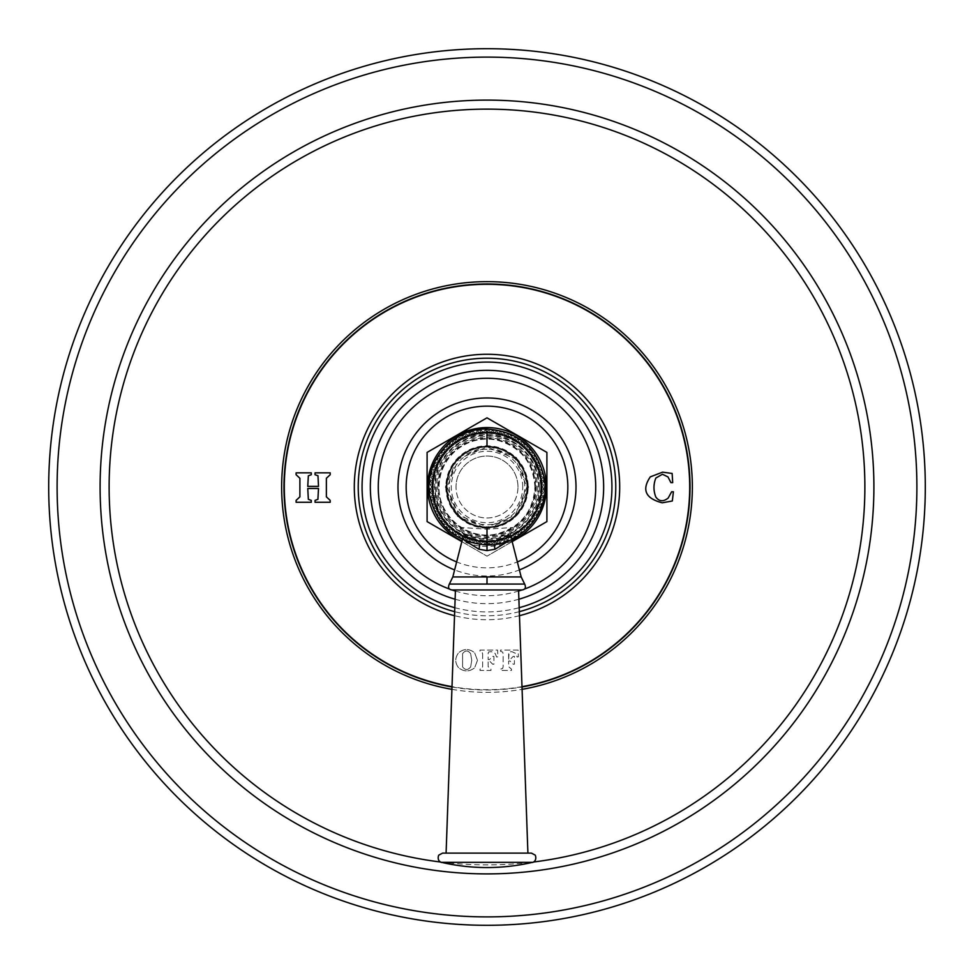 <?xml version="1.0" encoding="UTF-8"?>
<svg xmlns="http://www.w3.org/2000/svg" width="974" height="974" viewBox="0 0 974 974"><rect width="100%" height="100%" fill="white"/><g stroke="black" fill="none" stroke-linecap="round" stroke-linejoin="round"><path stroke-width="0.73" stroke-dasharray="4.87 3.65" d="M487 48.7A438.3 438.3 0 0 1 925.3 487A438.3 438.3 0 0 1 487 925.3A438.3 438.3 0 0 1 48.7 487A438.3 438.3 0 0 1 487 48.7M521.991 686.658A202.702 202.702 0 0 1 452.009 686.658M477.479 660.335L474.642 667.811C469.322 671.914 463.977 671.902 458.62 667.787C454.821 662.856 454.821 657.852 458.62 652.775C463.868 648.526 469.188 648.514 474.594 652.726L477.479 660.335L474.594 652.726C469.188 648.514 463.868 648.526 458.62 652.775C454.821 657.852 454.821 662.856 458.62 667.787C463.977 671.902 469.322 671.914 474.642 667.811L477.479 660.335M482.641 653.822L482.641 666.691L482.13 668.432L480.024 669.162L480.024 670.429L490.981 670.429L490.981 669.162L488.12 666.691L488.12 660.993L489.484 660.993L492.686 664.195L493.903 664.195L493.903 656.379L492.686 656.379L489.484 659.568L488.12 659.568L488.12 653.384L488.631 651.947L491.395 651.655L495.109 653.371L496.643 657.048L497.86 656.841L497.604 650.084L480.024 650.084L480.024 651.35L482.13 652.081L482.641 653.822L482.641 666.691L482.13 668.432L480.024 669.162L480.024 670.429L490.981 670.429L490.981 669.162L488.12 666.691L488.12 660.993L489.484 660.993L492.686 664.195L493.903 664.195L493.903 656.379L492.686 656.379L489.484 659.568L488.12 659.568L488.12 653.384L488.631 651.947L491.395 651.655L495.109 653.371L496.643 657.048L497.86 656.841L497.604 650.084L480.024 650.084L480.024 651.35L482.13 652.081L482.641 653.822M500.539 650.084L500.539 651.35L502.645 652.081L503.156 653.822L503.156 666.691L502.645 668.432L500.539 669.162L500.539 670.429L511.496 670.429L511.496 669.162L508.635 666.691L508.635 660.993L509.999 660.993L513.201 664.195L514.418 664.195L514.418 656.379L513.201 656.379L509.999 659.568L508.635 659.568L508.635 653.384L509.146 651.947L511.898 651.655L515.611 653.371L517.157 657.048L518.375 656.841L518.119 650.084L500.539 650.084L500.539 651.35L502.645 652.081L503.156 653.822L503.156 666.691L502.645 668.432L500.539 669.162L500.539 670.429L511.496 670.429L511.508 669.162L508.635 666.691L508.635 660.993L509.999 660.993L513.201 664.195L514.418 664.195L514.418 656.379L513.201 656.379L509.999 659.568L508.635 659.568L509.146 651.947L511.898 651.655L515.611 653.371L517.157 657.048L518.375 656.841L518.119 650.084L500.539 650.084M519.471 615.69A132.732 132.732 0 0 1 454.529 615.69M470.649 666.922C467.934 670.307 465.243 670.307 462.589 666.934L462.589 653.676C465.255 650.108 467.934 650.108 470.649 653.651L471.745 660.335L470.649 666.922L471.745 660.335L470.649 653.651C467.934 650.108 465.255 650.108 462.589 653.676L462.589 666.934C465.243 670.307 467.934 670.307 470.649 666.922M299.895 478.271L299.895 496.837L296.108 500.392L296.108 502.267L311.266 502.267L311.266 500.392L308.344 499.333L307.76 488.473L318.51 488.473L317.901 499.333L315.04 500.392L315.04 502.267L330.198 502.267L330.198 500.392L326.375 496.837L326.375 478.271L330.198 474.728L330.198 472.853L315.04 472.853L315.04 474.728L317.974 475.738L318.51 486.391L307.76 486.391L308.344 475.787L311.266 474.728L311.266 472.853L296.108 472.853L296.108 474.728L299.895 478.271M650.315 476.858C641.513 489.837 645.494 498.481 662.235 502.815L672.328 500.989L673.399 491.785L671.634 491.785L668.188 498.043C663.282 501.939 659.154 501.598 655.819 497.02C653.359 490.689 653.359 484.358 655.843 478.051L662.417 474.253L667.969 476.919L670.916 482.641L672.693 482.641L672.145 473.449L662.551 472.171L650.315 476.858M456.185 561.742A80.854 80.854 0 0 0 517.815 561.742M427.099 521.589L487 556.166L546.901 521.589L546.901 452.411L487 417.834L427.099 452.411L427.099 521.589M461.798 541.617L487 556.166L512.202 541.617M432.2 490.75L430.118 488.948L432.103 490.859A55.031 55.031 0 0 0 432.468 494.39L430.386 492.82L432.2 490.75M432.493 494.597L430.922 496.667L433.211 498.177L430.922 496.667L432.493 494.597A55.031 55.031 0 0 0 433.101 498.104M433.138 498.298L431.713 500.478L434.1 501.817L431.713 500.478L433.138 498.298A55.031 55.031 0 0 0 433.978 501.756M434.039 501.939L432.76 504.215L435.244 505.396L432.76 504.215L434.039 501.939A55.031 55.031 0 0 0 435.11 505.336M435.183 505.518L434.063 507.88L436.62 508.891L434.063 507.88L435.183 505.518A55.031 55.031 0 0 0 436.486 508.83M436.559 509.012L435.609 511.447L438.227 512.275L435.609 511.447L436.559 509.012A55.031 55.031 0 0 0 438.093 512.227M438.178 512.409L437.399 514.893L440.065 515.538L437.399 514.893L438.178 512.409A55.031 55.031 0 0 0 439.931 515.514M440.029 515.684L439.408 518.217L442.123 518.679L439.408 518.217L440.029 515.684A55.031 55.031 0 0 0 441.977 518.655M442.099 518.813L441.648 521.382L444.387 521.662L441.648 521.382L442.099 518.813A55.031 55.031 0 0 0 444.254 521.65M444.375 521.808L444.107 524.402L446.847 524.499L444.107 524.402L444.375 521.808A55.031 55.031 0 0 0 446.713 524.487M446.847 524.633L446.762 527.238L449.501 527.153L446.762 527.238L446.847 524.633A55.031 55.031 0 0 0 449.367 527.153M449.513 527.287L449.598 529.893L452.192 529.625A55.031 55.031 0 0 1 449.513 527.287L449.598 529.893L452.192 529.625M452.35 529.746L452.618 532.352L455.187 531.901A55.031 55.031 0 0 1 452.35 529.746L452.618 532.352L455.187 531.901M455.345 532.023L455.783 534.592L458.316 533.971A55.031 55.031 0 0 1 455.345 532.023L455.783 534.592L458.316 533.971M458.486 534.069L459.107 536.601L461.591 535.822A55.031 55.031 0 0 1 458.486 534.069L459.107 536.601L461.591 535.822M461.773 535.907L462.553 538.391L464.988 537.441A55.031 55.031 0 0 1 461.773 535.907L462.553 538.391L464.988 537.441M465.17 537.514L466.12 539.937L468.604 538.756L466.12 539.937L465.17 537.514A55.031 55.031 0 0 0 468.482 538.817M468.664 538.89L469.785 541.24L472.183 539.9L469.785 541.24L468.664 538.89A55.031 55.031 0 0 0 472.061 539.961M472.244 540.022L473.522 542.287L475.702 540.862A55.031 55.031 0 0 1 472.244 540.022L473.522 542.287L475.702 540.862M475.896 540.899L477.333 543.078L479.403 541.507A55.031 55.031 0 0 1 475.896 540.899L477.333 543.078L479.403 541.507M479.61 541.532L481.18 543.614L483.141 541.897A55.031 55.031 0 0 1 479.61 541.532L481.18 543.614L483.141 541.897M483.348 541.909L485.052 543.882L486.903 542.031A55.031 55.031 0 0 1 483.348 541.909L485.052 543.882L486.903 542.031M487.097 542.031L488.948 543.882L490.653 541.909A55.031 55.031 0 0 1 487.097 542.031L488.948 543.882L490.653 541.909M490.859 541.897L492.82 543.614L494.475 541.422L492.82 543.614L490.859 541.897A55.031 55.031 0 0 0 494.39 541.532M494.597 541.507L496.667 543.078L498.177 540.789L496.667 543.078L494.597 541.507A55.031 55.031 0 0 0 498.104 540.899M498.298 540.862L500.478 542.287L501.756 540.022A55.031 55.031 0 0 1 498.298 540.862L500.478 542.287L501.756 540.022M501.939 539.961L504.215 541.24L505.336 538.89A55.031 55.031 0 0 1 501.939 539.961L504.215 541.24L505.336 538.89M505.518 538.817L507.88 539.937L508.83 537.514A55.031 55.031 0 0 1 505.518 538.817L507.88 539.937L508.83 537.514M509.012 537.441L511.447 538.391L512.227 535.907A55.031 55.031 0 0 1 509.012 537.441L511.447 538.391L512.227 535.907M512.409 535.822L514.893 536.601L515.514 534.069A55.031 55.031 0 0 1 512.409 535.822L514.893 536.601L515.514 534.069M515.684 533.971L518.217 534.592L518.679 531.877L518.217 534.592L515.684 533.971A55.031 55.031 0 0 0 518.655 532.023M518.813 531.901L521.382 532.352L521.662 529.613L521.382 532.352L518.813 531.901A55.031 55.031 0 0 0 521.65 529.746M521.808 529.625L524.402 529.893L524.487 527.287A55.031 55.031 0 0 1 521.808 529.625L524.402 529.893L524.487 527.287M524.633 527.153L527.238 527.238L527.153 524.633A55.031 55.031 0 0 1 524.633 527.153L527.238 527.238L527.153 524.633M527.287 524.487L529.893 524.402L529.625 521.808A55.031 55.031 0 0 1 527.287 524.487L529.893 524.402L529.625 521.808M529.746 521.65L532.352 521.382L531.877 518.679L532.352 521.382L529.746 521.65A55.031 55.031 0 0 0 531.901 518.813M532.023 518.655L534.592 518.217L533.935 515.538L534.592 518.217L532.023 518.655A55.031 55.031 0 0 0 533.971 515.684M534.069 515.514L536.601 514.893L535.773 512.275L536.601 514.893L534.069 515.514A55.031 55.031 0 0 0 535.822 512.409M535.907 512.227L538.391 511.447L537.38 508.891L538.391 511.447L535.907 512.227A55.031 55.031 0 0 0 537.441 509.012M537.514 508.83L539.937 507.88L538.756 505.396L539.937 507.88L537.514 508.83A55.031 55.031 0 0 0 538.817 505.518M538.89 505.336L541.24 504.215L539.9 501.817L541.24 504.215L538.89 505.336A55.031 55.031 0 0 0 539.961 501.939M540.022 501.756L542.287 500.478L540.789 498.177L542.287 500.478L540.022 501.756A55.031 55.031 0 0 0 540.862 498.298M540.899 498.104L543.078 496.667L541.422 494.475L543.078 496.667L540.899 498.104A55.031 55.031 0 0 0 541.507 494.597M541.532 494.39L543.614 492.82L541.8 490.75L543.614 492.82L541.532 494.39A55.031 55.031 0 0 0 541.897 490.859M541.909 490.653L543.882 488.948L541.934 487L543.882 488.948L541.909 490.653A55.031 55.031 0 0 0 542.031 487.097M431.969 487.097L430.118 485.052L432.066 487L430.118 488.948L431.969 487.097A55.031 55.031 0 0 0 432.091 490.653M432.091 483.348L430.118 485.052L432.2 483.25L430.386 481.18L432.578 479.525L430.922 477.333L433.211 475.823L431.713 473.522L434.1 472.183L432.76 469.785L435.244 468.604L434.063 466.12L436.62 465.109L435.609 462.553L438.227 461.725L437.399 459.107L440.065 458.462L439.408 455.783L442.123 455.321L441.648 452.618L444.387 452.338L444.107 449.598L446.847 449.501L446.762 446.762L449.501 446.847L449.598 444.107L452.338 444.387L452.618 441.648L455.321 442.123L455.783 439.408L458.462 440.065L459.107 437.399L461.725 438.227L462.553 435.609L465.109 436.62L466.12 434.063L468.604 435.244L469.785 432.76L472.183 434.1L473.522 431.713L475.823 433.211L477.333 430.922L479.525 432.578L481.18 430.386L483.25 432.2L485.052 430.118L487 432.066L488.948 430.118L490.75 432.2L492.82 430.386L494.475 432.578L496.667 430.922L498.177 433.211L500.478 431.713L501.817 434.1L504.215 432.76L505.396 435.244L507.88 434.063L508.891 436.62L511.447 435.609L512.275 438.227L514.893 437.399L515.538 440.065L518.217 439.408L518.679 442.123L521.382 441.648L521.662 444.387L524.402 444.107L524.499 446.847L527.238 446.762L527.153 449.501L529.893 449.598L529.613 452.338L532.352 452.618L531.877 455.321L534.592 455.783L533.935 458.462L536.601 459.107L535.773 461.725L538.391 462.553L537.38 465.109L539.937 466.12L538.756 468.604L541.24 469.785L539.9 472.183L542.287 473.522L540.789 475.823L543.078 477.333L541.422 479.525L543.614 481.18L541.8 483.25L543.882 485.052L542.031 486.903A55.031 55.031 0 0 0 541.909 483.348L541.897 483.141A55.031 55.031 0 0 0 541.532 479.61L541.507 479.403A55.031 55.031 0 0 0 540.899 475.896L540.862 475.702A55.031 55.031 0 0 0 540.022 472.244L539.961 472.061A55.031 55.031 0 0 0 538.89 468.664L538.817 468.482A55.031 55.031 0 0 0 537.514 465.17L537.441 464.988A55.031 55.031 0 0 0 535.907 461.773L535.822 461.591A55.031 55.031 0 0 0 534.069 458.486L533.971 458.316A55.031 55.031 0 0 0 532.023 455.345L531.901 455.187A55.031 55.031 0 0 0 529.746 452.35L529.625 452.192A55.031 55.031 0 0 0 527.287 449.513L527.153 449.367A55.031 55.031 0 0 0 524.633 446.847L524.487 446.713A55.031 55.031 0 0 0 521.808 444.375L521.65 444.254A55.031 55.031 0 0 0 518.813 442.099L518.655 441.977A55.031 55.031 0 0 0 515.684 440.029L515.514 439.931A55.031 55.031 0 0 0 512.409 438.178L512.227 438.093A55.031 55.031 0 0 0 509.012 436.559L508.83 436.486A55.031 55.031 0 0 0 505.518 435.183L505.336 435.11A55.031 55.031 0 0 0 501.939 434.039L501.756 433.978A55.031 55.031 0 0 0 498.298 433.138L498.104 433.101A55.031 55.031 0 0 0 494.597 432.493L494.39 432.468A55.031 55.031 0 0 0 490.859 432.103L490.653 432.091A55.031 55.031 0 0 0 487.097 431.969L486.903 431.969A55.031 55.031 0 0 0 483.348 432.091L483.141 432.103A55.031 55.031 0 0 0 479.61 432.468L479.403 432.493A55.031 55.031 0 0 0 475.896 433.101L475.702 433.138A55.031 55.031 0 0 0 472.244 433.978L472.061 434.039A55.031 55.031 0 0 0 468.664 435.11L468.482 435.183A55.031 55.031 0 0 0 465.17 436.486L464.988 436.559A55.031 55.031 0 0 0 461.773 438.093L461.591 438.178A55.031 55.031 0 0 0 458.486 439.931L458.316 440.029A55.031 55.031 0 0 0 455.345 441.977L455.187 442.099A55.031 55.031 0 0 0 452.35 444.254L452.192 444.375A55.031 55.031 0 0 0 449.513 446.713L449.367 446.847A55.031 55.031 0 0 0 446.847 449.367L446.713 449.513A55.031 55.031 0 0 0 444.375 452.192L444.254 452.35A55.031 55.031 0 0 0 442.099 455.187L441.977 455.345A55.031 55.031 0 0 0 440.029 458.316L439.931 458.486A55.031 55.031 0 0 0 438.178 461.591L438.093 461.773A55.031 55.031 0 0 0 436.559 464.988L436.486 465.17A55.031 55.031 0 0 0 435.183 468.482L435.11 468.664A55.031 55.031 0 0 0 434.039 472.061L433.978 472.244A55.031 55.031 0 0 0 433.138 475.702L433.101 475.896A55.031 55.031 0 0 0 432.493 479.403L432.468 479.61A55.031 55.031 0 0 0 432.103 483.141L432.091 483.348A55.031 55.031 0 0 0 431.969 486.903M437.789 487A49.211 49.211 0 0 1 487 437.789A49.211 49.211 0 0 1 536.211 487A49.211 49.211 0 0 1 487 536.211A49.211 49.211 0 0 1 437.789 487M541.909 483.348L543.882 485.052L542.031 486.903M541.532 479.61L543.614 481.18L541.897 483.141M540.899 475.896L543.078 477.333L541.507 479.403M540.022 472.244L542.287 473.522L540.862 475.702M538.89 468.664L541.24 469.785L539.961 472.061M537.514 465.17L539.937 466.12L538.817 468.482M535.907 461.773L538.391 462.553L537.441 464.988M534.069 458.486L536.601 459.107L535.822 461.591M532.023 455.345L534.592 455.783L533.971 458.316M529.746 452.35L532.352 452.618L531.901 455.187M527.287 449.513L529.893 449.598L529.625 452.192M524.633 446.847L527.238 446.762L527.153 449.367M521.808 444.375L524.402 444.107L524.487 446.713M518.813 442.099L521.382 441.648L521.65 444.254M515.684 440.029L518.217 439.408L518.655 441.977M512.409 438.178L514.893 437.399L515.514 439.931M509.012 436.559L511.447 435.609L512.227 438.093M505.518 435.183L507.88 434.063L508.83 436.486M501.939 434.039L504.215 432.76L505.336 435.11M498.298 433.138L500.478 431.713L501.756 433.978M494.597 432.493L496.667 430.922L498.104 433.101M490.859 432.103L492.82 430.386L494.39 432.468M487.097 431.969L488.948 430.118L490.653 432.091M483.348 432.091L485.052 430.118L486.903 431.969M479.61 432.468L481.18 430.386L483.141 432.103M475.896 433.101L477.333 430.922L479.403 432.493M472.244 433.978L473.522 431.713L475.702 433.138M468.664 435.11L469.785 432.76L472.061 434.039M465.17 436.486L466.12 434.063L468.482 435.183M461.773 438.093L462.553 435.609L464.988 436.559M458.486 439.931L459.107 437.399L461.591 438.178M455.345 441.977L455.783 439.408L458.316 440.029M452.35 444.254L452.618 441.648L455.187 442.099M449.513 446.713L449.598 444.107L452.192 444.375M446.847 449.367L446.762 446.762L449.367 446.847M444.375 452.192L444.107 449.598L446.713 449.513M442.099 455.187L441.648 452.618L444.254 452.35M440.029 458.316L439.408 455.783L441.977 455.345M438.178 461.591L437.399 459.107L439.931 458.486M436.559 464.988L435.609 462.553L438.093 461.773M435.183 468.482L434.063 466.12L436.486 465.17M434.039 472.061L432.76 469.785L435.11 468.664M433.138 475.702L431.713 473.522L433.978 472.244M432.493 479.403L430.922 477.333L433.101 475.896M432.103 483.141L430.386 481.18L432.468 479.61M527.092 487A40.092 40.092 0 0 0 487 446.908A40.092 40.092 0 0 0 446.908 487A40.092 40.092 0 0 0 487 527.092A40.092 40.092 0 0 0 527.092 487A40.092 40.092 0 0 1 487 527.092A40.092 40.092 0 0 1 446.908 487A40.092 40.092 0 0 1 487 446.908A40.092 40.092 0 0 1 527.092 487A40.092 40.092 0 0 0 487 446.908A40.092 40.092 0 0 0 446.908 487M517.973 487A30.973 30.973 0 0 0 487 456.027A30.973 30.973 0 0 0 456.027 487A30.973 30.973 0 0 1 487 456.027A30.973 30.973 0 0 1 517.973 487A30.973 30.973 0 0 1 487 517.973A30.973 30.973 0 0 1 456.027 487A30.973 30.973 0 0 0 487 517.973A30.973 30.973 0 0 0 517.973 487M464.647 540.485L463.295 536.017L470.698 535.371L487 537.818L503.302 535.371L510.705 536.017L510.851 533.18C513.115 533.606 508.087 536.017 495.742 540.424A7.013 2.374 -100.8 0 1 495.9 540.412A54.154 54.154 0 0 0 540.972 482.532A54.154 54.154 0 0 0 487 432.846A54.154 54.154 0 0 0 433.028 482.532A54.154 54.154 0 0 0 478.1 540.412C464.586 536.357 458.9 532.06 461.031 527.506L487 529.199L512.969 527.506C515.1 532.06 509.402 536.357 495.9 540.412L487 542.518L478.1 540.412A7.013 2.374 -79.2 0 1 478.258 540.424A7.013 2.374 -79.2 0 1 479.622 544.49M511.618 539.474L510.705 536.017L509.353 540.485M522.064 589.964L451.936 589.964M487 589.964L518.558 589.964L487 589.964M442.586 853.114L531.414 853.114M432.103 490.859L430.386 492.82L432.468 494.39M440.577 862.014A377.875 377.875 0 0 0 533.423 862.014M451.912 689.336A205.356 205.356 0 0 0 522.088 689.336M451.997 686.974A203.018 203.018 0 0 0 522.003 686.974M519.325 611.66A128.787 128.787 0 0 1 454.675 611.66M454.809 607.691A124.903 124.903 0 0 0 519.191 607.691M518.886 599.217A116.661 116.661 0 0 1 455.114 599.217M455.406 591.035A108.723 108.723 0 0 0 518.594 591.035M521.93 589.964A108.723 108.723 0 0 0 524.365 589.1M452.07 589.964A108.723 108.723 0 0 1 449.635 589.1M519.775 569.766A89.024 89.024 0 0 1 454.225 569.766M512.007 540.923A59.438 59.438 0 0 1 461.993 540.923M538.549 487A51.549 51.549 0 0 0 487 435.451A51.549 51.549 0 0 0 435.451 487A51.549 51.549 0 0 0 487 538.549A51.549 51.549 0 0 0 538.549 487M535.444 487A48.444 48.444 0 0 1 487 535.444A48.444 48.444 0 0 1 438.556 487A48.444 48.444 0 0 1 487 438.556A48.444 48.444 0 0 1 535.444 487M535.079 487A48.079 48.079 0 0 0 487 438.921A48.079 48.079 0 0 0 438.921 487A48.079 48.079 0 0 0 487 535.079A48.079 48.079 0 0 0 535.079 487M537.331 487A50.331 50.331 0 0 1 487 537.331A50.331 50.331 0 0 1 436.669 487A50.331 50.331 0 0 1 487 436.669A50.331 50.331 0 0 1 537.331 487M540.716 487A53.716 53.716 0 0 0 487 433.284A53.716 53.716 0 0 0 433.284 487A53.716 53.716 0 0 0 487 540.716A53.716 53.716 0 0 0 540.716 487M539.316 487A52.316 52.316 0 0 0 487 434.684A52.316 52.316 0 0 0 434.684 487A52.316 52.316 0 0 0 487 539.316A52.316 52.316 0 0 0 539.316 487L541.934 487M434.684 487L432.066 487M522.734 487A35.734 35.734 0 0 0 487 451.266A35.734 35.734 0 0 0 451.266 487A35.734 35.734 0 0 0 487 522.734A35.734 35.734 0 0 0 522.734 487M487 449.245A37.755 37.755 0 0 0 449.245 487A37.755 37.755 0 0 0 487 524.755A37.755 37.755 0 0 0 524.755 487A37.755 37.755 0 0 0 487 449.245M487 528.188A41.188 41.188 0 0 1 445.812 487A41.188 41.188 0 0 1 487 445.812A41.188 41.188 0 0 1 528.188 487A41.188 41.188 0 0 1 487 528.188L487 526.934L458.766 515.234L447.066 487L458.766 458.766L487 447.066L487 445.812M487 527.178A40.178 40.178 0 0 1 446.822 487A40.178 40.178 0 0 1 487 446.822L515.234 458.766L526.934 487L515.234 515.234L487 527.178A40.178 40.178 0 0 0 527.178 487A40.178 40.178 0 0 0 487 446.822M487 529.247L487 537.818M487 432.846L487 429.924A57.076 57.076 0 0 0 429.924 487A57.076 57.076 0 0 0 487 544.076L487 541.678L478.258 540.424C468.421 537.478 463.393 535.067 463.149 533.18L462.382 539.474M487 544.076A57.076 57.076 0 0 0 544.076 487A57.076 57.076 0 0 0 487 429.924M487 541.678L495.742 540.424A7.013 2.374 -100.8 0 0 494.378 544.49M452.825 576.937L521.175 576.937M487 576.937L487 584.071L524.657 584.071M449.343 584.071L487 584.071M532.474 862.343L441.526 862.343M534.921 487C533.253 462.358 520.518 446.713 496.716 440.078C481.485 437.277 467.873 440.772 455.881 450.56C444.96 460.252 439.359 472.402 439.079 487C438.093 516.269 468.251 540.838 496.716 533.922C520.518 527.287 533.253 511.642 534.921 487M433.113 487C436.303 519.726 454.261 537.685 487 540.887C519.739 537.685 537.697 519.726 540.887 487C537.697 454.274 519.739 436.315 487 433.113C454.261 436.315 436.303 454.274 433.113 487M539.243 487C540.083 516.257 512.494 541.982 483.372 539.121C453.567 534.434 437.363 517.06 434.757 487C433.917 457.743 461.506 432.006 490.628 434.879C520.433 439.566 536.637 456.94 539.243 487M487 445.386L457.573 457.573L445.386 487L457.573 516.427L487 528.614L516.427 516.427L528.614 487L516.427 457.573L487 445.386"/><path stroke-width="1.46" d="M487 48.7A438.3 438.3 0 0 0 48.7 487A438.3 438.3 0 0 0 487 925.3A438.3 438.3 0 0 0 925.3 487A438.3 438.3 0 0 0 487 48.7A438.3 438.3 0 0 1 925.3 487A438.3 438.3 0 0 1 487 925.3A438.3 438.3 0 0 1 48.7 487A438.3 438.3 0 0 1 487 48.7M452.009 686.658A202.702 202.702 0 0 1 285.065 469.431A202.702 202.702 0 0 1 487 284.298A202.702 202.702 0 0 1 688.935 469.431A202.702 202.702 0 0 1 521.991 686.658M299.895 478.271L299.895 496.837L296.108 500.392L296.108 502.267L311.266 502.267L311.266 500.392L308.344 499.333L307.76 488.473L318.51 488.473L317.901 499.333L315.04 500.392L315.04 502.267L330.198 502.267L330.198 500.392L326.375 496.837L326.375 478.271L330.198 474.728L330.198 472.853L315.04 472.853L315.04 474.728L317.974 475.738L318.51 486.391L307.76 486.391L308.344 475.787L311.266 474.728L311.266 472.853L296.108 472.853L296.108 474.728L299.895 478.271M650.315 476.858C641.513 489.837 645.494 498.481 662.235 502.815L672.328 500.989L673.399 491.785L671.634 491.785L668.188 498.043C663.282 501.939 659.154 501.598 655.819 497.02C653.359 490.689 653.359 484.358 655.843 478.051L662.417 474.253L667.969 476.919L670.916 482.641L672.693 482.641L672.145 473.449L662.551 472.171L650.315 476.858M454.529 615.69A132.732 132.732 0 0 1 487 354.268A132.732 132.732 0 0 1 519.471 615.69M517.815 561.742A80.854 80.854 0 0 0 487 406.146A80.854 80.854 0 0 0 456.185 561.742M512.202 541.617L546.901 521.589L546.901 452.411L487 417.834L427.099 452.411L427.099 521.589L461.798 541.617M509.353 540.485L495.06 549.239L487 550.614L478.94 549.239L464.647 540.485M451.936 589.964L522.064 589.964C525.351 589.44 526.216 587.48 524.657 584.071L449.343 584.071C447.784 587.48 448.649 589.44 451.936 589.964M487 853.114L531.414 853.114L535.286 855.172C537.551 861.503 531.597 862.952 532.474 862.343L441.526 862.343C442.403 862.952 436.449 861.503 438.714 855.172L442.586 853.114L487 853.114M487 57.113A429.887 429.887 0 0 0 57.113 487A429.887 429.887 0 0 0 487 916.887A429.887 429.887 0 0 0 916.887 487A429.887 429.887 0 0 0 487 57.113M487 100.103A386.897 386.897 0 0 1 873.897 487A386.897 386.897 0 0 1 487 873.897A386.897 386.897 0 0 1 100.103 487A386.897 386.897 0 0 1 487 100.103M533.423 862.014A377.875 377.875 0 0 0 864.157 463.746A377.875 377.875 0 0 0 487 109.125A377.875 377.875 0 0 0 109.843 463.746A377.875 377.875 0 0 0 440.577 862.014M522.088 689.336A205.356 205.356 0 0 0 691.601 469.395A205.356 205.356 0 0 0 487 281.644A205.356 205.356 0 0 0 282.399 469.395A205.356 205.356 0 0 0 451.912 689.336M522.003 686.974A203.018 203.018 0 0 0 689.263 469.431A203.018 203.018 0 0 0 487 283.982A203.018 203.018 0 0 0 284.737 469.431A203.018 203.018 0 0 0 451.997 686.974M454.675 611.66A128.787 128.787 0 0 1 487 358.213A128.787 128.787 0 0 1 519.325 611.66M519.191 607.691A124.903 124.903 0 0 0 487 362.097A124.903 124.903 0 0 0 454.809 607.691M455.114 599.217A116.661 116.661 0 0 1 487 370.339A116.661 116.661 0 0 1 518.886 599.217M518.594 591.035A108.723 108.723 0 0 0 521.93 589.964M524.365 589.1A108.723 108.723 0 0 0 487 378.277A108.723 108.723 0 0 0 449.635 589.1M455.406 591.035A108.723 108.723 0 0 1 452.07 589.964M454.225 569.766A89.024 89.024 0 0 1 487 397.976A89.024 89.024 0 0 1 519.775 569.766M461.993 540.923A59.438 59.438 0 0 1 487 427.562A59.438 59.438 0 0 1 512.007 540.923M479.622 544.49A7.013 2.374 -79.2 0 1 478.94 549.239M487 446.652A40.348 40.348 0 0 1 527.348 487A40.348 40.348 0 0 1 487 527.348A40.348 40.348 0 0 1 446.652 487A40.348 40.348 0 0 1 487 446.652L487 432.31A54.69 54.69 0 0 1 541.69 487A54.69 54.69 0 0 1 487 541.69L487 550.614M494.378 544.49A7.013 2.374 -100.8 0 0 495.06 549.239M511.618 539.474L521.175 576.937L487 576.937L487 584.071M487 576.937L452.825 576.937L449.343 584.071M487 527.348L487 541.69A54.69 54.69 0 0 1 432.31 487A54.69 54.69 0 0 1 487 432.31M521.175 576.937L524.657 584.071M462.382 539.474L452.825 576.937M518.558 589.964L527.908 853.114M455.442 589.964L446.092 853.114M441.526 862.343A201.034 201.034 0 0 0 532.474 862.343M487 544.965C521.017 546.037 550.237 512.361 544.393 478.831C537.575 448.04 518.448 431.433 487 429.035C452.983 427.963 423.763 461.639 429.607 495.169C436.425 525.96 455.552 542.567 487 544.965"/></g></svg>
